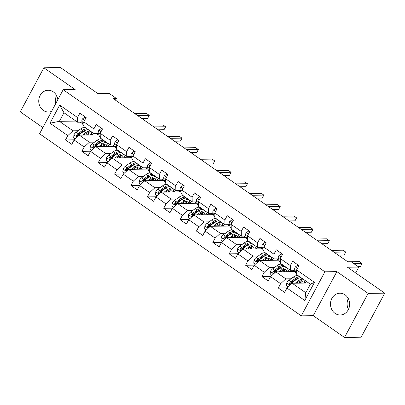 <?xml version="1.0" encoding="UTF-8"?>
<svg xmlns="http://www.w3.org/2000/svg" width="405" height="405" viewBox="0 0 405 405"><rect width="100%" height="100%" fill="white"/><g stroke="black" fill="none" stroke-linecap="round" stroke-linejoin="round"><path stroke-width="0.61" d="M345.04 294.81A10.894 9.578 -90.8 0 0 339.906 293.205A10.894 9.578 -90.8 0 0 330.814 301.204A10.894 9.578 -90.8 0 0 335.082 313.384A10.894 9.578 -90.8 0 0 340.21 314.989A10.894 9.578 -90.8 0 0 349.302 306.99A10.894 9.578 -90.8 0 0 345.04 294.81M348.442 309.405A10.894 9.578 89.2 0 1 348.29 298.561M57.819 99.711A10.894 9.578 -90.8 0 0 53.303 91.849A10.894 9.578 -90.8 0 0 48.175 90.244A10.894 9.578 -90.8 0 0 39.077 98.238A10.894 9.578 -90.8 0 0 43.345 110.418A10.894 9.578 -90.8 0 0 48.479 112.028A10.894 9.578 -90.8 0 0 51.546 111.405M55.688 103.685A10.894 9.578 89.2 0 1 56.558 95.595M344.513 337.441L361.128 337.208L384.75 293.159L368.135 293.387L336.864 271.633L324.896 271.801L301.279 315.849L313.242 315.682L344.513 337.441L368.135 293.387M324.896 271.801L63.18 89.718L39.558 133.766L301.279 315.849M63.18 89.718L75.143 89.551L43.872 67.792L20.25 111.841L42.874 127.585M43.872 67.792L60.487 67.559L97.742 93.479L109.036 93.322L116.382 98.435L113.061 98.481L348.128 262.02L351.449 261.969L358.795 267.082L347.495 267.239L384.75 293.159M308.731 283.019L292.147 283.252L305.79 292.744L310.387 284.173L296.743 274.681L296.637 269.953L298.966 265.609L292.673 261.23L290.339 265.574L280.265 258.567L282.599 254.219L281.247 253.9L278.918 255.55A3.701 1.488 124.8 0 0 278.331 258.122L279.334 261.271A10.682 4.303 124.8 0 0 280.108 262.389L280.356 262.561M296.637 269.953L314.477 282.366L304.773 300.464L286.932 288.051L284.604 292.395L278.306 288.016L287.104 287.894M82.114 122.178L77.628 122.239L63.985 112.747L59.682 105.103L49.982 123.196L67.817 135.609L65.489 139.953L71.786 144.337L74.115 139.988L84.189 147L81.861 151.343L88.158 155.722L90.487 151.379L100.561 158.39L98.233 162.734L104.525 167.113L106.859 162.769L116.934 169.776L114.6 174.125L120.898 178.504L123.226 174.16L133.301 181.167L130.972 185.51L137.27 189.894L139.598 185.546L149.673 192.557L147.344 196.901L153.637 201.28L155.971 196.936L166.045 203.948L163.711 208.291L170.009 212.671L172.338 208.327L182.412 215.333L180.083 219.682L186.381 224.061L188.71 219.718L198.784 226.724L196.455 231.068L202.753 235.452L205.082 231.103L215.156 238.115L212.827 242.458L219.12 246.837L221.454 242.494L231.528 249.5L229.195 253.849L235.492 258.228L237.821 253.884L247.895 260.891L245.567 265.24L251.864 269.619L254.193 265.27L264.268 272.281L261.939 276.625L268.231 281.009L270.565 276.661L280.64 283.672L278.306 288.016M59.682 105.103L77.522 117.516L79.851 113.167L86.149 117.546L83.82 121.895L93.894 128.901L96.223 124.558L102.521 128.937L100.192 133.285L110.266 140.292L112.595 135.948L118.893 140.327L116.559 144.671L126.633 151.683L128.962 147.334L135.26 151.718L132.931 156.062L143.006 163.068L145.334 158.725L151.632 163.104L149.303 167.452L159.378 174.459L161.706 170.115L168.004 174.494L165.67 178.843L175.745 185.849L178.078 181.506L184.371 185.885L182.042 190.228L192.117 197.24L194.446 192.891L200.743 197.275L198.415 201.619L208.489 208.626L210.818 204.282L217.115 208.661L214.782 213.01L224.856 220.016L227.19 215.673L233.482 220.052L231.154 224.395L241.228 231.407L243.557 227.063L249.855 231.442L247.526 235.786L257.6 242.798L259.929 238.449L266.227 242.833L263.898 247.177L273.972 254.183L276.301 249.839L282.599 254.219M280.265 258.567L280.371 263.291L290.446 270.297L294.936 270.236M302.434 278.64L302.12 278.645M297.548 278.711L296.956 278.716M290.977 278.802L285.849 278.873L275.775 271.861L295.053 271.593L295.458 271.876M290.446 270.297L290.339 265.574M280.64 283.672L285.849 278.873M270.565 276.661L275.775 271.861M263.898 247.177L263.999 251.9L274.074 258.911L278.564 258.846M286.067 267.249L285.748 267.254M281.176 267.32L280.584 267.325M274.605 267.411L269.477 267.482L259.402 260.471L278.68 260.202L279.085 260.486M274.074 258.911L273.972 254.183M264.268 272.281L269.477 267.482M254.193 265.27L259.402 260.471M247.526 235.786L247.632 240.514L257.707 247.521L262.192 247.46M269.695 255.864L269.376 255.864M264.804 255.93L264.212 255.94M258.233 256.021L253.11 256.092L243.035 249.085L262.308 248.817L262.713 249.1M257.707 247.521L257.6 242.798M247.895 260.891L253.11 256.092M237.821 253.884L243.035 249.085M231.154 224.395L231.26 229.124L241.334 236.13L245.82 236.069M253.322 244.473L253.009 244.478M248.432 244.539L247.845 244.549M241.866 244.63L236.738 244.701L226.663 237.694L245.936 237.426L246.346 237.71M241.334 236.13L241.228 231.407M231.528 249.5L236.738 244.701M221.454 242.494L226.663 237.694M214.782 213.01L214.888 217.733L224.962 224.745L229.453 224.679M236.95 233.083L236.636 233.088M232.065 233.153L231.473 233.159M225.494 233.245L220.366 233.315L210.291 226.304L229.569 226.036L229.974 226.319M224.962 224.745L224.856 220.016M215.156 238.115L220.366 233.315M205.082 231.103L210.291 226.304M198.415 201.619L198.521 206.342L208.595 213.354L213.081 213.288M220.583 221.692L220.264 221.697M215.693 221.763L215.101 221.768M209.122 221.854L203.998 221.925L193.924 214.918L213.197 214.65L213.602 214.928M208.595 213.354L208.489 208.626M198.784 226.724L203.998 221.925M188.71 219.718L193.924 214.918M182.042 190.228L182.149 194.957L192.223 201.963L196.708 201.903M204.211 210.306L203.897 210.311M199.321 210.372L198.733 210.382M192.755 210.463L187.626 210.534L177.552 203.528L196.825 203.259L197.23 203.543M192.223 201.963L192.117 197.24M182.412 215.333L187.626 210.534M172.338 208.327L177.552 203.528M165.67 178.843L165.777 183.566L175.851 190.573L180.341 190.512M187.839 198.916L187.525 198.921M182.954 198.982L182.361 198.992M176.383 199.073L171.254 199.149L161.18 192.137L180.458 191.869L180.863 192.152M175.851 190.573L175.745 185.849M166.045 203.948L171.254 199.149M155.971 196.936L161.18 192.137M149.303 167.452L149.404 172.176L159.479 179.187L163.969 179.121M171.472 187.525L171.153 187.53M166.582 187.596L165.989 187.601M160.01 187.687L154.887 187.758L144.813 180.746L164.086 180.478L164.491 180.762M159.479 179.187L159.378 174.459M149.673 192.557L154.887 187.758M139.598 185.546L144.813 180.746M132.931 156.062L133.037 160.785L143.112 167.797L147.597 167.736M155.1 176.135L154.781 176.14M150.209 176.205L149.617 176.215M143.638 176.297L138.515 176.367L128.441 169.361L147.714 169.093L148.119 169.371M143.112 167.797L143.006 163.068M133.301 181.167L138.515 176.367M123.226 174.16L128.441 169.361M116.559 144.671L116.665 149.399L126.74 156.406L131.225 156.345M138.728 164.749L138.414 164.754M133.837 164.815L133.25 164.825M127.271 164.906L122.143 164.977L112.069 157.97L131.341 157.702L131.752 157.985M126.74 156.406L126.633 151.683M116.934 169.776L122.143 164.977M106.859 162.769L112.069 157.97M100.192 133.285L100.293 138.009L110.368 145.015L114.858 144.955M122.361 153.358L122.042 153.363M117.47 153.424L116.878 153.434M110.899 153.515L105.771 153.591L95.696 146.58L114.974 146.311L115.379 146.595M110.368 145.015L110.266 140.292M100.561 158.39L105.771 153.591M90.487 151.379L95.696 146.58M83.82 121.895L83.926 126.618L94.001 133.63L98.486 133.564M105.989 141.968L105.67 141.973M101.098 142.039L100.506 142.044M94.527 142.13L89.404 142.201L79.329 135.189L98.602 134.921L99.007 135.204M94.001 133.63L93.894 128.901M84.189 147L89.404 142.201M74.115 139.988L79.329 135.189M89.616 130.582L89.302 130.582M84.726 130.648L84.139 130.658M78.16 130.739L73.032 130.81L59.388 121.318L75.973 121.09M80.317 122.204L82.64 123.814M77.628 122.239L77.522 117.516M67.817 135.609L73.032 130.81M49.982 123.196L59.388 121.318L63.985 112.747M355.666 272.919L358.795 267.082M115.46 100.151L116.382 98.435M96.456 133.594L98.374 134.926M112.828 144.985L114.742 146.316M129.2 156.37L131.114 157.707M145.567 167.761L147.486 169.093M161.939 179.152L163.853 180.483M178.311 190.542L180.225 191.874M194.683 201.928L196.597 203.259M211.051 213.319L212.964 214.65M227.423 224.709L229.336 226.041M243.795 236.095L245.708 237.431M260.162 247.485L262.081 248.817M276.534 258.876L278.448 260.207M292.906 270.267L294.82 271.598M304.773 300.464L305.79 292.744M310.387 284.173L314.477 282.366M286.932 288.051L292.147 283.252M65.489 139.953L74.287 139.831M89.465 130.699L89.783 130.694M91.52 133.696L93.388 134.997M105.837 142.089L106.156 142.084M107.892 145.086L109.76 146.382M81.861 151.343L90.659 151.222M122.209 153.48L122.523 153.475M124.264 156.477L126.127 157.773M98.233 162.734L107.026 162.613M138.581 164.865L138.895 164.865M140.631 167.862L142.499 169.163M114.6 174.125L123.398 173.998M154.948 176.256L155.267 176.251M157.003 179.253L158.871 180.554M130.972 185.51L139.771 185.389M171.32 187.647L171.639 187.642M173.375 190.644L175.238 191.94M147.344 196.901L156.143 196.779M187.692 199.037L188.006 199.032M189.748 202.034L191.611 203.33M163.711 208.291L172.51 208.17M204.059 210.423L204.378 210.423M206.115 213.42L207.983 214.721M180.083 219.682L188.882 219.556M220.431 221.813L220.75 221.808M222.487 224.81L224.355 226.111M196.455 231.068L205.254 230.946M236.803 233.204L237.117 233.199M238.859 236.201L240.722 237.497M212.827 242.458L221.621 242.337M253.176 244.595L253.489 244.59M255.226 247.592L257.094 248.888M229.195 253.849L237.993 253.727M269.543 255.98L269.862 255.975M271.598 258.977L273.466 260.278M245.567 265.24L254.365 265.113M285.915 267.371L286.229 267.366M287.97 270.368L289.833 271.669M261.939 276.625L270.732 276.504M302.287 278.761L302.601 278.756M304.337 281.758L306.205 283.054M336.864 271.633L313.242 315.682M85.906 118.002L84.797 117.227L82.473 118.883A3.701 1.488 124.8 0 0 81.886 121.449L82.888 124.603A10.682 4.303 124.8 0 0 83.658 125.717L83.906 125.889M86.143 117.556L84.797 117.227M141.73 118.427L147.663 118.341L149.263 115.364L137.568 115.531M149.263 115.364L146.64 113.542L134.946 113.704M84.402 120.801L84.068 121.161A3.701 1.488 124.8 0 0 83.891 121.758M83.825 122.178A3.701 1.488 124.8 0 0 83.835 122.659M83.941 135.128L85.546 133.954A8.869 3.569 -55.2 0 1 89.54 132.962A8.869 3.569 -55.2 0 1 90.325 135.037M82.362 135.148L85.769 132.668A10.682 4.303 -55.2 0 1 90.578 131.473A10.682 4.303 -55.2 0 1 91.429 135.022M75.198 138.996L73.69 137.943L73.918 134.835A3.701 1.488 -55.2 0 1 76.094 132.243L80.519 129.013A10.682 4.303 -55.2 0 1 85.328 127.823L87.323 129.21A10.682 4.303 124.8 0 0 82.514 130.4L78.089 133.63A3.701 1.488 124.8 0 0 76.474 135.326L76.312 135.867L76.712 136.52L77.73 136.202A3.701 1.488 -55.2 0 1 79.35 134.506L83.774 131.281A10.682 4.303 -55.2 0 1 88.584 130.086L90.578 131.473M88.153 135.067A8.869 3.569 124.8 0 0 88.239 132.703M87.571 135.078A10.682 4.303 124.8 0 0 88.184 132.708M87.855 129.787A10.682 4.303 124.8 0 0 87.323 129.21M76.474 135.326L77.426 135.316A1.883 0.759 -55.2 0 1 77.866 134.921L82.296 131.691A8.869 3.569 -55.2 0 1 85.126 130.425M87.06 133.053A8.869 3.569 -55.2 0 1 86.655 135.088M102.278 129.392L101.169 128.618L98.84 130.268A3.701 1.488 124.8 0 0 98.253 132.835L99.26 135.989A10.682 4.303 124.8 0 0 100.03 137.108L100.278 137.28M102.516 128.942L101.169 128.618M158.102 129.813L164.035 129.732L165.63 126.755L153.94 126.917M165.63 126.755L163.007 124.932L151.313 125.094M100.774 132.192L100.44 132.546A3.701 1.488 124.8 0 0 100.263 133.149M100.197 133.569A3.701 1.488 124.8 0 0 100.207 134.045M118.65 140.778L117.536 140.008L115.212 141.659A3.701 1.488 124.8 0 0 114.625 144.226L115.627 147.38A10.682 4.303 124.8 0 0 116.402 148.498L116.65 148.67M118.888 140.332L117.536 140.008M174.474 141.203L180.407 141.122L182.002 138.145L170.308 138.307M182.002 138.145L179.38 136.318L167.685 136.485M117.146 143.583L116.807 143.937A3.701 1.488 124.8 0 0 116.635 144.534M116.569 144.96A3.701 1.488 124.8 0 0 116.579 145.435M100.308 146.514L101.918 145.344A8.869 3.569 -55.2 0 1 105.907 144.352A8.869 3.569 -55.2 0 1 106.697 146.428M98.734 146.539L102.141 144.053A10.682 4.303 -55.2 0 1 106.945 142.859A10.682 4.303 -55.2 0 1 107.801 146.413M91.57 150.382L90.062 149.334L90.29 146.225A3.701 1.488 -55.2 0 1 92.467 143.633L96.891 140.403A10.682 4.303 -55.2 0 1 101.701 139.209L103.695 140.596A10.682 4.303 124.8 0 0 98.886 141.79L94.461 145.02A3.701 1.488 124.8 0 0 92.841 146.716L92.679 147.258L93.079 147.911L94.102 147.592A3.701 1.488 -55.2 0 1 95.717 145.896L100.146 142.666A10.682 4.303 -55.2 0 1 104.951 141.472L106.945 142.859M104.525 146.458A8.869 3.569 124.8 0 0 104.611 144.094M103.943 146.463A10.682 4.303 124.8 0 0 104.556 144.099M104.227 141.178A10.682 4.303 124.8 0 0 103.695 140.596M92.841 146.716L93.798 146.701A1.883 0.759 -55.2 0 1 94.238 146.306L98.668 143.081A8.869 3.569 -55.2 0 1 101.498 141.816M103.432 144.443A8.869 3.569 -55.2 0 1 103.027 146.478M116.68 157.904L118.29 156.73A8.869 3.569 -55.2 0 1 122.28 155.743A8.869 3.569 -55.2 0 1 123.069 157.818M115.106 157.93L118.508 155.444A10.682 4.303 -55.2 0 1 123.317 154.249A10.682 4.303 -55.2 0 1 124.173 157.803M107.938 161.772L106.429 160.724L106.657 157.611A3.701 1.488 -55.2 0 1 108.834 155.024L113.263 151.794A10.682 4.303 -55.2 0 1 118.073 150.599L120.062 151.986A10.682 4.303 124.8 0 0 115.258 153.181L110.828 156.411A3.701 1.488 124.8 0 0 109.213 158.107L109.051 158.649L109.451 159.302L110.474 158.983A3.701 1.488 -55.2 0 1 112.089 157.287L116.513 154.057A10.682 4.303 -55.2 0 1 121.323 152.862L123.317 154.249M120.892 157.849A8.869 3.569 124.8 0 0 120.984 155.48M120.315 157.854A10.682 4.303 124.8 0 0 120.928 155.49M120.594 152.564A10.682 4.303 124.8 0 0 120.062 151.986M109.213 158.107L110.17 158.092A1.883 0.759 -55.2 0 1 110.611 157.697L115.035 154.467A8.869 3.569 -55.2 0 1 117.865 153.201M119.804 155.834A8.869 3.569 -55.2 0 1 119.394 157.869M135.017 152.169L133.908 151.399L131.584 153.049A3.701 1.488 124.8 0 0 130.997 155.616L132 158.77A10.682 4.303 124.8 0 0 132.769 159.884L133.022 160.061M135.26 151.723L133.908 151.399M190.841 152.594L196.779 152.513L198.374 149.536L186.68 149.698M198.374 149.536L195.752 147.709L184.057 147.871M133.518 154.968L133.179 155.328A3.701 1.488 124.8 0 0 133.002 155.925M132.936 156.345A3.701 1.488 124.8 0 0 132.946 156.826M151.389 163.559L150.28 162.785L147.952 164.44A3.701 1.488 124.8 0 0 147.364 167.007L148.372 170.161A10.682 4.303 124.8 0 0 149.141 171.274L149.389 171.447M151.627 163.114L150.28 162.785M207.213 163.984L213.146 163.898L214.746 160.922L203.052 161.089M214.746 160.922L212.119 159.099L200.429 159.261M149.885 166.359L149.551 166.718A3.701 1.488 124.8 0 0 149.374 167.316M149.308 167.736A3.701 1.488 124.8 0 0 149.318 168.217M167.761 174.95L166.652 174.175L164.324 175.826A3.701 1.488 124.8 0 0 163.736 178.392L164.739 181.546A10.682 4.303 124.8 0 0 165.513 182.665L165.761 182.837M167.999 174.499L166.652 174.175M223.585 175.37L229.519 175.289L231.113 172.312L219.424 172.474M231.113 172.312L228.491 170.49L216.797 170.652M166.258 177.749L165.923 178.104A3.701 1.488 124.8 0 0 165.746 178.706M165.68 179.126A3.701 1.488 124.8 0 0 165.691 179.602M133.053 169.295L134.662 168.121A8.869 3.569 -55.2 0 1 138.652 167.128A8.869 3.569 -55.2 0 1 139.436 169.204M131.478 169.315L134.88 166.835A10.682 4.303 -55.2 0 1 139.69 165.64A10.682 4.303 -55.2 0 1 140.545 169.189M124.31 173.163L122.801 172.115L123.029 169.001A3.701 1.488 -55.2 0 1 125.206 166.415L129.635 163.185A10.682 4.303 -55.2 0 1 134.44 161.99L136.434 163.377A10.682 4.303 124.8 0 0 131.625 164.572L127.2 167.802A3.701 1.488 124.8 0 0 125.585 169.493L125.423 170.034L125.823 170.692L126.841 170.368A3.701 1.488 -55.2 0 1 128.461 168.677L132.886 165.448A10.682 4.303 -55.2 0 1 137.695 164.253L139.69 165.64M137.265 169.234A8.869 3.569 124.8 0 0 137.351 166.87M136.688 169.244A10.682 4.303 124.8 0 0 137.295 166.875M136.966 163.954A10.682 4.303 124.8 0 0 136.434 163.377M125.585 169.493L126.542 169.482A1.883 0.759 -55.2 0 1 126.983 169.088L131.407 165.858A8.869 3.569 -55.2 0 1 134.237 164.592M136.171 167.219A8.869 3.569 -55.2 0 1 135.766 169.255M149.42 180.686L151.03 179.511A8.869 3.569 -55.2 0 1 155.024 178.519A8.869 3.569 -55.2 0 1 155.809 180.595M147.845 180.706L151.252 178.22A10.682 4.303 -55.2 0 1 156.057 177.031A10.682 4.303 -55.2 0 1 156.912 180.579M140.682 184.553L139.173 183.5L139.401 180.392A3.701 1.488 -55.2 0 1 141.578 177.8L146.002 174.57A10.682 4.303 -55.2 0 1 150.812 173.381L152.806 174.768A10.682 4.303 124.8 0 0 147.997 175.957L143.573 179.187A3.701 1.488 124.8 0 0 141.952 180.883L141.796 181.425L142.19 182.078L143.213 181.759A3.701 1.488 -55.2 0 1 144.828 180.063L149.258 176.833A10.682 4.303 -55.2 0 1 154.067 175.643L156.057 177.031M153.637 180.625A8.869 3.569 124.8 0 0 153.723 178.261M153.055 180.635A10.682 4.303 124.8 0 0 153.667 178.266M153.338 175.345A10.682 4.303 124.8 0 0 152.806 174.768M141.952 180.883L142.909 180.873A1.883 0.759 -55.2 0 1 143.35 180.478L147.779 177.248A8.869 3.569 -55.2 0 1 150.609 175.983M152.543 178.61A8.869 3.569 -55.2 0 1 152.138 180.645M165.792 192.071L167.402 190.902A8.869 3.569 -55.2 0 1 171.391 189.91A8.869 3.569 -55.2 0 1 172.181 191.985M164.217 192.097L167.619 189.611A10.682 4.303 -55.2 0 1 172.429 188.416A10.682 4.303 -55.2 0 1 173.284 191.97M157.049 195.939L155.54 194.891L155.768 191.778A3.701 1.488 -55.2 0 1 157.95 189.191L162.375 185.961A10.682 4.303 -55.2 0 1 167.184 184.766L169.174 186.153A10.682 4.303 124.8 0 0 164.369 187.348L159.94 190.578A3.701 1.488 124.8 0 0 158.325 192.274L158.163 192.815L158.563 193.469L159.585 193.15A3.701 1.488 -55.2 0 1 161.2 191.454L165.63 188.224A10.682 4.303 -55.2 0 1 170.434 187.029L172.429 188.416M170.004 192.016A8.869 3.569 124.8 0 0 170.095 189.646M169.427 192.021A10.682 4.303 124.8 0 0 170.039 189.656M169.71 186.735A10.682 4.303 124.8 0 0 169.174 186.153M158.325 192.274L159.281 192.259A1.883 0.759 -55.2 0 1 159.722 191.864L164.147 188.634A8.869 3.569 -55.2 0 1 166.976 187.373M168.915 190.001A8.869 3.569 -55.2 0 1 168.505 192.036M184.128 186.335L183.019 185.566L180.696 187.216A3.701 1.488 124.8 0 0 180.109 189.783L181.111 192.937A10.682 4.303 124.8 0 0 181.88 194.056L182.134 194.228M184.371 185.89L183.019 185.566M239.957 186.761L245.891 186.68L247.485 183.703L235.791 183.865M247.485 183.703L244.863 181.875L233.169 182.042M182.63 189.14L182.29 189.494A3.701 1.488 124.8 0 0 182.118 190.092M182.048 190.517A3.701 1.488 124.8 0 0 182.058 190.993M182.164 203.462L183.774 202.287A8.869 3.569 -55.2 0 1 187.763 201.295A8.869 3.569 -55.2 0 1 188.548 203.376M180.59 203.482L183.992 201.001A10.682 4.303 -55.2 0 1 188.801 199.807A10.682 4.303 -55.2 0 1 189.656 203.361M173.421 207.33L171.912 206.282L172.14 203.168A3.701 1.488 -55.2 0 1 174.317 200.581L178.747 197.351A10.682 4.303 -55.2 0 1 183.551 196.157L185.546 197.544A10.682 4.303 124.8 0 0 180.741 198.739L176.312 201.968A3.701 1.488 124.8 0 0 174.697 203.664L174.535 204.206L174.935 204.859L175.952 204.54A3.701 1.488 -55.2 0 1 177.572 202.844L181.997 199.614A10.682 4.303 -55.2 0 1 186.806 198.42L188.801 199.807M186.376 203.406A8.869 3.569 124.8 0 0 186.462 201.037M185.799 203.411A10.682 4.303 124.8 0 0 186.411 201.047M186.077 198.121A10.682 4.303 124.8 0 0 185.546 197.544M174.697 203.664L175.654 203.649A1.883 0.759 -55.2 0 1 176.094 203.254L180.519 200.024A8.869 3.569 -55.2 0 1 183.349 198.759M185.287 201.391A8.869 3.569 -55.2 0 1 184.877 203.426M200.5 197.726L199.392 196.957L197.068 198.607A3.701 1.488 124.8 0 0 196.476 201.174L197.483 204.328A10.682 4.303 124.8 0 0 198.253 205.441L198.501 205.619M200.738 197.281L199.392 196.957M256.325 198.151L262.258 198.07L263.858 195.094L252.163 195.256M263.858 195.094L261.23 193.266L249.541 193.428M198.997 200.526L198.663 200.885A3.701 1.488 124.8 0 0 198.485 201.482M198.42 201.903A3.701 1.488 124.8 0 0 198.43 202.384M198.536 214.852L200.141 213.678A8.869 3.569 -55.2 0 1 204.135 212.686A8.869 3.569 -55.2 0 1 204.92 214.761M196.957 214.873L200.364 212.392A10.682 4.303 -55.2 0 1 205.168 211.197A10.682 4.303 -55.2 0 1 206.023 214.746M189.793 218.72L188.285 217.672L188.512 214.559A3.701 1.488 -55.2 0 1 190.689 211.967L195.114 208.742A10.682 4.303 -55.2 0 1 199.923 207.547L201.918 208.934A10.682 4.303 124.8 0 0 197.108 210.129L192.684 213.354A3.701 1.488 124.8 0 0 191.064 215.05L190.907 215.592L191.302 216.25L192.324 215.926A3.701 1.488 -55.2 0 1 193.944 214.235L198.369 211.005A10.682 4.303 -55.2 0 1 203.178 209.81L205.168 211.197M202.748 214.792A8.869 3.569 124.8 0 0 202.834 212.428M202.166 214.802A10.682 4.303 124.8 0 0 202.778 212.433M202.449 209.512A10.682 4.303 124.8 0 0 201.918 208.934M191.064 215.05L192.021 215.04A1.883 0.759 -55.2 0 1 192.461 214.645L196.891 211.415A8.869 3.569 -55.2 0 1 199.721 210.149M201.655 212.777A8.869 3.569 -55.2 0 1 201.25 214.812M216.872 209.117L215.764 208.342L213.435 209.993A3.701 1.488 124.8 0 0 212.848 212.564L213.855 215.713A10.682 4.303 124.8 0 0 214.625 216.832L214.873 217.004M217.11 208.671L215.764 208.342M272.697 209.542L278.63 209.456L280.225 206.479L268.535 206.646M280.225 206.479L277.602 204.657L265.908 204.819M215.369 211.916L215.035 212.276A3.701 1.488 124.8 0 0 214.858 212.873M214.792 213.293A3.701 1.488 124.8 0 0 214.802 213.774M214.903 226.243L216.513 225.069A8.869 3.569 -55.2 0 1 220.502 224.076A8.869 3.569 -55.2 0 1 221.292 226.152M213.329 226.263L216.736 223.778A10.682 4.303 -55.2 0 1 221.54 222.588A10.682 4.303 -55.2 0 1 222.396 226.137M206.165 230.111L204.657 229.058L204.884 225.95A3.701 1.488 -55.2 0 1 207.061 223.357L211.486 220.128A10.682 4.303 -55.2 0 1 216.295 218.933L218.29 220.32A10.682 4.303 124.8 0 0 213.481 221.515L209.056 224.745A3.701 1.488 124.8 0 0 207.436 226.441L207.274 226.982L207.674 227.635L208.696 227.316A3.701 1.488 -55.2 0 1 210.311 225.62L214.741 222.391A10.682 4.303 -55.2 0 1 219.545 221.201L221.54 222.588M219.12 226.182A8.869 3.569 124.8 0 0 219.206 223.818M218.538 226.192A10.682 4.303 124.8 0 0 219.151 223.823M218.821 220.902A10.682 4.303 124.8 0 0 218.29 220.32M207.436 226.441L208.393 226.425A1.883 0.759 -55.2 0 1 208.833 226.036L213.263 222.806A8.869 3.569 -55.2 0 1 216.093 221.54M218.027 224.167A8.869 3.569 -55.2 0 1 217.617 226.203M233.245 220.502L232.131 219.733L229.807 221.383A3.701 1.488 124.8 0 0 229.22 223.95L230.222 227.104A10.682 4.303 124.8 0 0 230.997 228.223L231.245 228.395M233.482 220.057L232.131 219.733M289.069 220.927L295.002 220.846L296.597 217.87L284.902 218.032M296.597 217.87L293.974 216.047L282.28 216.209M231.741 223.307L231.402 223.661A3.701 1.488 124.8 0 0 231.23 224.259M231.159 224.684A3.701 1.488 124.8 0 0 231.174 225.16M231.275 237.629L232.885 236.454A8.869 3.569 -55.2 0 1 236.874 235.467A8.869 3.569 -55.2 0 1 237.659 237.543M229.701 237.654L233.103 235.168A10.682 4.303 -55.2 0 1 237.912 233.974A10.682 4.303 -55.2 0 1 238.768 237.527M222.532 241.496L221.024 240.448L221.251 237.335A3.701 1.488 -55.2 0 1 223.428 234.748L227.858 231.518A10.682 4.303 -55.2 0 1 232.662 230.323L234.657 231.711A10.682 4.303 124.8 0 0 229.853 232.905L225.423 236.135A3.701 1.488 124.8 0 0 223.808 237.831L223.646 238.373L224.046 239.026L225.069 238.707A3.701 1.488 -55.2 0 1 226.684 237.011L231.108 233.781A10.682 4.303 -55.2 0 1 235.918 232.586L237.912 233.974M235.487 237.573A8.869 3.569 124.8 0 0 235.578 235.204M234.91 237.578A10.682 4.303 124.8 0 0 235.523 235.214M235.189 232.293A10.682 4.303 124.8 0 0 234.657 231.711M223.808 237.831L224.765 237.816A1.883 0.759 -55.2 0 1 225.205 237.421L229.63 234.191A8.869 3.569 -55.2 0 1 232.46 232.931M234.399 235.558A8.869 3.569 -55.2 0 1 233.989 237.593M249.612 231.893L248.503 231.123L246.179 232.774A3.701 1.488 124.8 0 0 245.592 235.34L246.594 238.494A10.682 4.303 124.8 0 0 247.364 239.608L247.612 239.785M249.855 231.447L248.503 231.123M305.436 232.318L311.374 232.237L312.969 229.26L301.274 229.422M312.969 229.26L310.346 227.433L298.652 227.595M248.113 234.697L247.774 235.052A3.701 1.488 124.8 0 0 247.597 235.649M247.531 236.074A3.701 1.488 124.8 0 0 247.541 236.55M247.647 249.019L249.257 247.845A8.869 3.569 -55.2 0 1 253.246 246.853A8.869 3.569 -55.2 0 1 254.031 248.933M246.073 249.04L249.475 246.559A10.682 4.303 -55.2 0 1 254.284 245.364A10.682 4.303 -55.2 0 1 255.135 248.913M238.904 252.887L237.396 251.839L237.624 248.726A3.701 1.488 -55.2 0 1 239.8 246.139L244.23 242.909A10.682 4.303 -55.2 0 1 249.035 241.714L251.029 243.101A10.682 4.303 124.8 0 0 246.22 244.296L241.795 247.526A3.701 1.488 124.8 0 0 240.18 249.222L240.018 249.763L240.418 250.417L241.436 250.098A3.701 1.488 -55.2 0 1 243.056 248.402L247.48 245.172A10.682 4.303 -55.2 0 1 252.29 243.977L254.284 245.364M251.859 248.959A8.869 3.569 124.8 0 0 251.945 246.594M251.277 248.969A10.682 4.303 124.8 0 0 251.89 246.605M251.561 243.678A10.682 4.303 124.8 0 0 251.029 243.101M240.18 249.222L241.132 249.207A1.883 0.759 -55.2 0 1 241.572 248.812L246.002 245.582A8.869 3.569 -55.2 0 1 248.832 244.316M250.766 246.949A8.869 3.569 -55.2 0 1 250.361 248.984M265.984 243.284L264.875 242.514L262.546 244.164A3.701 1.488 124.8 0 0 261.959 246.731L262.966 249.885A10.682 4.303 124.8 0 0 263.736 250.999L263.984 251.171M266.222 242.838L264.875 242.514M321.808 243.709L327.741 243.623L329.341 240.651L317.647 240.813M329.341 240.651L326.714 238.823L315.024 238.985M264.48 246.083L264.146 246.442A3.701 1.488 124.8 0 0 263.969 247.04M263.903 247.46A3.701 1.488 124.8 0 0 263.913 247.941M264.014 260.41L265.624 259.235A8.869 3.569 -55.2 0 1 269.614 258.243A8.869 3.569 -55.2 0 1 270.403 260.319M262.44 260.43L265.847 257.95A10.682 4.303 -55.2 0 1 270.651 256.755A10.682 4.303 -55.2 0 1 271.507 260.304M255.277 264.278L253.768 263.225L253.996 260.116A3.701 1.488 -55.2 0 1 256.173 257.524L260.597 254.299A10.682 4.303 -55.2 0 1 265.407 253.105L267.401 254.492A10.682 4.303 124.8 0 0 262.592 255.687L258.167 258.911A3.701 1.488 124.8 0 0 256.547 260.607L256.39 261.149L256.785 261.802L257.808 261.483A3.701 1.488 -55.2 0 1 259.423 259.787L263.852 256.562A10.682 4.303 -55.2 0 1 268.657 255.368L270.651 256.755M268.231 260.349A8.869 3.569 124.8 0 0 268.318 257.985M267.649 260.359A10.682 4.303 124.8 0 0 268.262 257.99M267.933 255.069A10.682 4.303 124.8 0 0 267.401 254.492M256.547 260.607L257.504 260.597A1.883 0.759 -55.2 0 1 257.945 260.202L262.374 256.973A8.869 3.569 -55.2 0 1 265.204 255.707M267.138 258.334A8.869 3.569 -55.2 0 1 266.733 260.369M282.356 254.674L281.247 253.9M338.18 255.099L344.113 255.013L345.708 252.037L334.014 252.199M345.708 252.037L343.086 250.214L331.391 250.376M280.852 257.474L280.518 257.833A3.701 1.488 124.8 0 0 280.341 258.43M280.275 258.851A3.701 1.488 124.8 0 0 280.285 259.332M280.387 271.801L281.996 270.626A8.869 3.569 -55.2 0 1 285.986 269.634A8.869 3.569 -55.2 0 1 286.775 271.709M278.812 271.821L282.214 269.335A10.682 4.303 -55.2 0 1 287.024 268.14A10.682 4.303 -55.2 0 1 287.879 271.694M271.644 275.663L270.135 274.615L270.363 271.507A3.701 1.488 -55.2 0 1 272.54 268.915L276.969 265.685A10.682 4.303 -55.2 0 1 281.779 264.49L283.768 265.877A10.682 4.303 124.8 0 0 278.964 267.072L274.534 270.302A3.701 1.488 124.8 0 0 272.919 271.998L272.757 272.54L273.157 273.193L274.18 272.874A3.701 1.488 -55.2 0 1 275.795 271.178L280.225 267.948A10.682 4.303 -55.2 0 1 285.029 266.753L287.024 268.14M284.599 271.74A8.869 3.569 124.8 0 0 284.69 269.376M284.021 271.75A10.682 4.303 124.8 0 0 284.634 269.381M284.3 266.46A10.682 4.303 124.8 0 0 283.768 265.877M272.919 271.998L273.876 271.983A1.883 0.759 -55.2 0 1 274.317 271.588L278.741 268.363A8.869 3.569 -55.2 0 1 281.571 267.098M283.51 269.725A8.869 3.569 -55.2 0 1 283.1 271.76M298.723 266.06L297.614 265.29L295.291 266.941A3.701 1.488 124.8 0 0 294.703 269.507L295.706 272.661A10.682 4.303 124.8 0 0 296.475 273.78L296.728 273.952M298.966 265.614L297.614 265.29M357.873 266.439L360.485 266.404L362.08 263.427L353.712 263.544M362.08 263.427L359.458 261.6L347.763 261.767M297.224 268.864L296.885 269.219A3.701 1.488 124.8 0 0 296.708 269.816M296.642 270.241A3.701 1.488 124.8 0 0 296.652 270.717M296.759 283.186L298.369 282.012A8.869 3.569 -55.2 0 1 302.358 281.024A8.869 3.569 -55.2 0 1 303.142 283.1M295.184 283.211L298.586 280.726A10.682 4.303 -55.2 0 1 303.396 279.531A10.682 4.303 -55.2 0 1 304.251 283.085M288.016 287.054L286.507 286.006L286.735 282.892A3.701 1.488 -55.2 0 1 288.912 280.306L293.341 277.076A10.682 4.303 -55.2 0 1 298.146 275.881L300.14 277.268A10.682 4.303 124.8 0 0 295.331 278.463L290.906 281.693A3.701 1.488 124.8 0 0 289.292 283.389L289.13 283.93L289.529 284.583L290.547 284.264A3.701 1.488 -55.2 0 1 292.167 282.568L296.592 279.339A10.682 4.303 -55.2 0 1 301.401 278.144L303.396 279.531M300.971 283.13A8.869 3.569 124.8 0 0 301.057 280.761M300.394 283.135A10.682 4.303 124.8 0 0 301.001 280.771M300.672 277.845A10.682 4.303 124.8 0 0 300.14 277.268M289.292 283.389L290.248 283.373A1.883 0.759 -55.2 0 1 290.689 282.979L295.113 279.749A8.869 3.569 -55.2 0 1 297.943 278.488M299.877 281.116A8.869 3.569 -55.2 0 1 299.472 283.151M84.66 120.32L82.529 118.837M83.896 125.302L82.888 124.603M83.84 122.806L81.886 121.449M73.912 134.911L77.168 137.179M83.774 131.281L85.769 132.668M85.247 135.108L84.589 134.652M80.519 129.013L82.514 130.4M79.35 134.506L80.311 135.179M76.094 132.243L78.089 133.63M101.032 131.711L98.901 130.228M100.268 136.693L99.26 135.989M100.212 134.197L98.253 132.835M117.404 143.102L115.268 141.618M116.635 148.078L115.627 147.38M116.579 145.587L114.625 144.226M90.28 146.301L93.54 148.569M100.146 142.666L102.141 144.053M101.62 146.499L100.961 146.038M96.891 140.403L98.886 141.79M95.717 145.896L96.684 146.564M92.467 143.633L94.461 145.02M106.652 157.692L109.912 159.955M116.513 154.057L118.508 155.444M117.992 157.889L117.334 157.429M113.263 151.794L115.258 153.181M112.089 157.287L113.051 157.955M108.834 155.024L110.828 156.411M133.772 154.492L131.64 153.009M133.007 159.469L132 158.77M132.951 156.978L130.997 155.616M150.144 165.878L148.012 164.395M149.379 170.859L148.372 170.161M149.323 168.364L147.364 167.007M166.516 177.269L164.384 175.785M165.746 182.25L164.739 181.546M165.691 179.754L163.736 178.392M123.024 169.077L126.279 171.345M132.886 165.448L134.88 166.835M134.359 169.275L133.706 168.819M129.635 163.185L131.625 164.572M128.461 168.677L129.423 169.346M125.206 166.415L127.2 167.802M139.396 180.468L142.651 182.736M149.258 176.833L151.252 178.22M150.731 180.665L150.073 180.21M146.002 174.57L147.997 175.957M144.828 180.063L145.795 180.736M141.578 177.8L143.573 179.187M155.763 191.859L159.023 194.127M165.63 188.224L167.619 189.611M167.103 192.056L166.445 191.595M162.375 185.961L164.369 187.348M161.2 191.454L162.162 192.122M157.95 189.191L159.94 190.578M182.888 188.659L180.751 187.176M182.118 193.636L181.111 192.937M182.063 191.145L180.109 189.783M172.135 203.249L175.395 205.512M181.997 199.614L183.992 201.001M183.475 203.447L182.817 202.986M178.747 197.351L180.741 198.739M177.572 202.844L178.534 203.512M174.317 200.581L176.312 201.968M199.255 200.05L197.124 198.566M198.49 205.026L197.483 204.328M198.435 202.535L196.476 201.174M188.507 214.635L191.762 216.903M198.369 211.005L200.364 212.392M199.842 214.832L199.184 214.377M195.114 208.742L197.108 210.129M193.944 214.235L194.906 214.903M190.689 211.967L192.684 213.354M215.627 211.435L213.496 209.952M214.858 216.417L213.855 215.713M214.807 213.921L212.848 212.564M204.874 226.025L208.135 228.293M214.741 222.391L216.736 223.778M216.214 226.223L215.556 225.767M211.486 220.128L213.481 221.515M210.311 225.62L211.273 226.294M207.061 223.357L209.056 224.745M231.999 222.826L229.863 221.343M231.23 227.807L230.222 227.104M231.174 225.312L229.22 223.95M221.246 237.416L224.507 239.684M231.108 233.781L233.103 235.168M232.586 237.613L231.928 237.153M227.858 231.518L229.853 232.905M226.684 237.011L227.645 237.679M223.428 234.748L225.423 236.135M248.366 234.217L246.235 232.733M247.602 239.193L246.594 238.494M247.546 236.702L245.592 235.34M237.619 248.807L240.874 251.07M247.48 245.172L249.475 246.559M248.953 248.999L248.295 248.543M244.23 242.909L246.22 244.296M243.056 248.402L244.018 249.07M239.8 246.139L241.795 247.526M264.738 245.607L262.607 244.119M263.974 250.584L262.966 249.885M263.918 248.093L261.959 246.731M253.991 260.192L257.246 262.46M263.852 256.562L265.847 257.95M265.326 260.39L264.667 259.934M260.597 254.299L262.592 255.687M259.423 259.787L260.39 260.461M256.173 257.524L258.167 258.911M281.111 256.993L278.979 255.509M280.341 261.974L279.334 261.271M280.285 259.478L278.331 258.122M270.358 271.583L273.618 273.851M280.225 267.948L282.214 269.335M281.698 271.78L281.04 271.325M276.969 265.685L278.964 267.072M275.795 271.178L276.757 271.851M272.54 268.915L274.534 270.302M297.478 268.383L295.346 266.9M296.713 273.365L295.706 272.661M296.657 270.869L294.703 269.507M286.73 282.974L289.99 285.242M296.592 279.339L298.586 280.726M298.065 283.171L297.412 282.71M293.341 277.076L295.331 278.463M292.167 282.568L293.129 283.237M288.912 280.306L290.906 281.693"/></g></svg>
